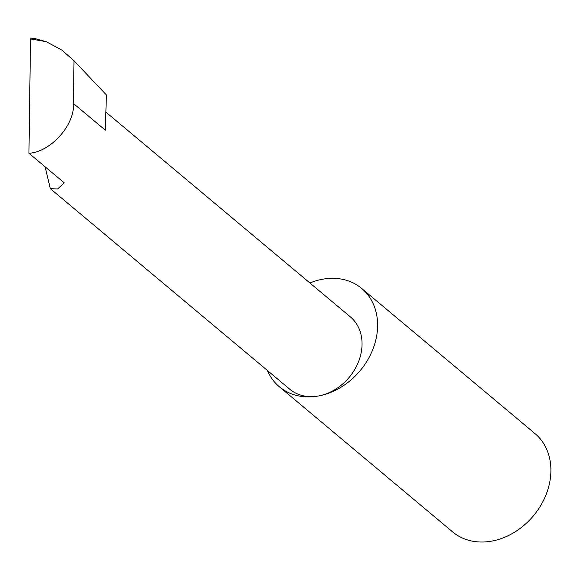 <?xml version="1.0" encoding="UTF-8"?>
<svg xmlns="http://www.w3.org/2000/svg" width="579" height="579" viewBox="0 0 579 579"><rect width="100%" height="100%" fill="white"/><g stroke="black" fill="none" stroke-linecap="round" stroke-linejoin="round"><path stroke-width="0.87" d="M45.082 166.774L50.337 188.674L57.618 188.957L64.298 182.87L28.95 153.261C50.634 152.125 75.089 124.746 73.424 103.482L74.011 60.773L61.939 50.134L46.226 41.681L30.521 38.945L28.95 153.261M267.389 370.466A64.124 51.618 -50.1 0 0 279.339 386.765A64.124 51.618 -50.1 0 0 318.682 395.935A47.181 37.975 129.9 0 1 289.732 389.182L50.337 188.674M279.339 386.765L452.626 531.898A64.124 51.618 -50.1 0 0 491.969 541.068A64.124 51.618 -50.1 0 0 545.975 494.9A64.124 51.618 -50.1 0 0 534.974 433.577L361.687 288.443A64.124 51.618 -50.1 0 0 322.351 279.273A64.124 51.618 -50.1 0 0 309.895 282.972M105.877 112.094L350.324 316.836A47.181 37.975 129.9 0 1 358.423 361.962A47.181 37.975 129.9 0 1 318.682 395.935A64.124 51.618 -50.1 0 0 372.688 349.759A64.124 51.618 -50.1 0 0 361.687 288.443M73.424 103.482L105.306 130.181L106.413 94.942L74.011 60.773M30.521 38.945L31.324 38.105L35.377 38.684L46.226 41.681M35.377 38.684L31.324 38.105"/></g></svg>
